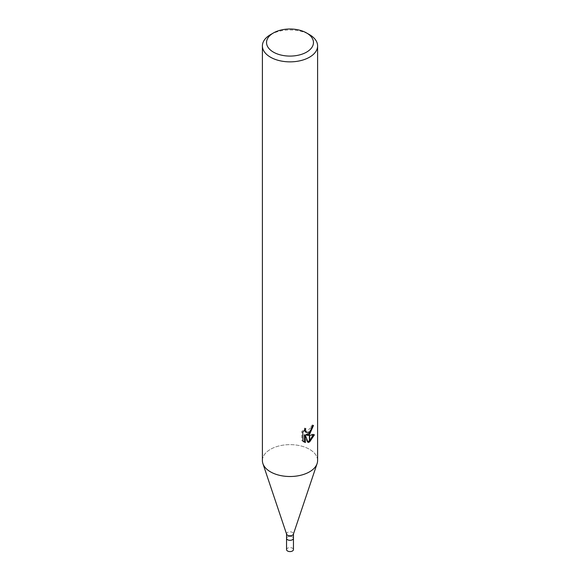 <?xml version="1.0" encoding="UTF-8"?>
<svg xmlns="http://www.w3.org/2000/svg" width="580" height="580" viewBox="0 0 580 580"><rect width="100%" height="100%" fill="white"/><g stroke="black" fill="none" stroke-linecap="round" stroke-linejoin="round"><path stroke-width="0.43" stroke-dasharray="2.9 2.17" d="M286.614 534.195A3.451 1.994 180 0 1 286.549 533.817A3.451 1.994 180 0 1 287.564 532.411A3.451 1.994 180 0 1 291.32 531.976A3.451 1.994 180 0 1 293.451 533.817A3.451 1.994 180 0 1 293.386 534.195M286.549 538.363L286.549 538.327A3.451 1.994 180 0 1 287.564 536.913A3.451 1.994 180 0 1 291.32 536.486A3.451 1.994 180 0 1 293.451 538.327A3.451 1.994 180 0 1 292.436 539.734A3.451 1.994 180 0 1 288.68 540.161A3.451 1.994 180 0 1 286.549 538.327A3.451 1.994 180 0 1 287.564 536.913A3.451 1.994 180 0 1 291.32 536.486A3.451 1.994 180 0 1 293.451 538.327L293.451 538.363M309.517 471.845A27.601 15.935 180 0 1 281.923 475.81A27.601 15.935 180 0 1 262.907 463.608A27.601 15.935 180 0 1 270.483 449.311A27.601 15.935 180 0 1 300.563 445.853A27.601 15.935 180 0 1 317.601 460.578M262.399 460.578A27.601 15.935 180 0 1 270.483 449.311A27.601 15.935 180 0 1 302.949 446.506A27.601 15.935 180 0 1 317.093 463.608L317.057 463.717M312.366 426.43L312.475 424.886A26.216 15.138 180 0 1 310.815 426.3L310.532 428.141L305.428 431.904M310.815 426.3L311.801 426.865M304.362 430.077L304.746 428.025L301.81 431.6L301.81 440.488L302.832 441.083M301.81 431.6L302.832 432.194M304.746 428.025L305.74 428.598M313.135 435.072L313.41 434.202L305.885 434.71M313.41 434.202L314.433 434.797M312.475 424.886L313.483 425.466M301.81 440.488L303.543 441.699M304.362 434.783L307.24 441.938L307.907 441.699M307.24 441.938L308.219 442.497M270.483 34.655A27.601 15.935 180 0 1 309.517 34.655M286.549 549.593A3.451 1.994 180 0 1 287.564 548.18A3.451 1.994 180 0 1 291.32 547.752A3.451 1.994 180 0 1 293.451 549.593M304.029 442.018L303.014 441.438"/><path stroke-width="0.87" d="M317.057 463.717L293.386 534.195A3.451 1.994 180 0 1 292.436 535.224A3.451 1.994 180 0 1 288.992 535.724A3.451 1.994 180 0 1 286.614 534.195L262.943 463.717M293.451 534.006L293.451 538.327A3.451 1.994 180 0 1 292.436 539.734A3.451 1.994 180 0 1 288.68 540.161A3.451 1.994 180 0 1 286.549 538.327L286.549 534.006M306.588 52.12A23.461 13.543 180 0 1 273.412 52.12A23.461 13.543 180 0 1 273.412 32.966L273.412 32.966A23.461 13.543 180 0 1 306.588 32.966A23.461 13.543 180 0 1 306.588 52.12M270.483 34.655L273.412 32.966L270.483 34.655A27.601 15.935 180 0 0 262.399 45.922A27.601 15.935 180 0 0 279.437 60.646A27.601 15.935 180 0 0 309.517 57.195A27.601 15.935 180 0 0 317.601 45.922A27.601 15.935 180 0 0 309.517 34.655L306.588 32.966M317.601 45.922L317.601 460.578A27.601 15.935 180 0 1 309.517 471.845A27.601 15.935 180 0 1 279.437 475.296A27.601 15.935 180 0 1 262.399 460.578L262.399 45.922M309.655 431.781L311.511 428.714L311.801 426.865A27.601 15.935 0 0 0 313.483 425.466L309.655 434.181L309.655 431.781A4.408 2.545 120 0 1 309.379 432.013L309.379 434.384L306.871 435.283L309.379 435.355L309.379 442.025L308.219 442.497L305.356 435.355L305.356 442.562L302.84 441.083L302.832 432.194L305.74 428.598L305.348 430.36L306.414 432.47L309.379 432.006M309.655 441.873L309.655 435.348L314.433 434.797L309.655 441.873A9.99 5.764 -60 0 1 309.379 442.025M309.379 433.006L305.885 434.71L306.871 435.283M309.655 432.709L312.366 426.43M306.421 432.47L305.428 431.904L304.362 430.077M303.543 441.699L304.362 441.982L304.362 434.783L305.356 435.355M307.907 441.699L309.379 440.836M309.655 440.619L313.135 435.072M304.362 441.989L305.356 442.562M317.093 463.608A27.601 15.935 180 0 1 309.517 471.845M293.451 538.363L293.451 549.593A3.451 1.994 180 0 1 292.436 551A3.451 1.994 180 0 1 288.68 551.435A3.451 1.994 180 0 1 286.549 549.593L286.549 538.363"/></g></svg>
